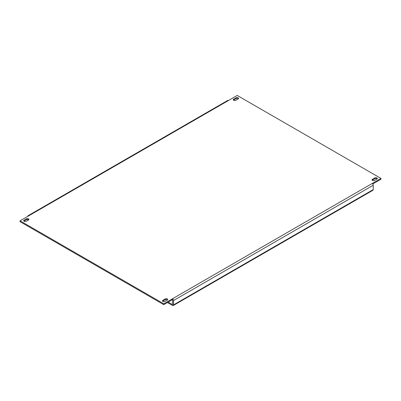 <?xml version="1.0" encoding="UTF-8"?>
<svg xmlns="http://www.w3.org/2000/svg" width="401" height="401" viewBox="0 0 401 401"><rect width="100%" height="100%" fill="white"/><g stroke="black" fill="none" stroke-linecap="round" stroke-linejoin="round"><path stroke-width="0.6" d="M24.13 221.332A1.444 0.832 0 0 0 26.17 221.332L28.506 219.989A1.444 0.832 0 0 0 28.927 219.397A1.444 0.832 0 0 0 28.035 218.63A1.444 0.832 0 0 0 26.461 218.811L24.13 220.154A1.444 0.832 0 0 0 23.709 220.745A1.444 0.832 0 0 0 24.13 221.332M233.733 100.32A1.444 0.832 0 0 0 235.773 100.32L238.104 98.977A1.444 0.832 0 0 0 238.53 98.385A1.444 0.832 0 0 0 237.638 97.618A1.444 0.832 0 0 0 236.064 97.799L233.733 99.142A1.444 0.832 0 0 0 233.312 99.734A1.444 0.832 0 0 0 233.733 100.32M162.896 301.447A1.444 0.832 0 0 0 164.936 301.447L167.267 300.103A1.444 0.832 0 0 0 167.688 299.512A1.444 0.832 0 0 0 166.801 298.745A1.444 0.832 0 0 0 165.227 298.925L162.896 300.269A1.444 0.832 0 0 0 162.47 300.86A1.444 0.832 0 0 0 162.896 301.447M372.494 180.435A1.444 0.832 0 0 0 374.539 180.435L376.87 179.092A1.444 0.832 0 0 0 377.291 178.5A1.444 0.832 0 0 0 376.399 177.728A1.444 0.832 0 0 0 374.83 177.909L372.494 179.257A1.444 0.832 0 0 0 372.073 179.849A1.444 0.832 0 0 0 372.494 180.435M168.139 302.123L172.721 304.665L172.515 298.755L380.95 178.415L237.232 95.443L20.05 220.831L163.768 303.803L172.515 298.755A1.444 0.832 -120 0 1 173.533 300.524L173.533 304.9L373.226 189.608A1.444 0.832 60 0 1 372.925 190.269L173.237 305.557A1.444 0.832 -120 0 0 173.533 304.9M372.203 183.468A1.444 0.832 60 0 1 373.226 185.232L373.226 189.608M27.774 219.422L27.774 220.41M28.506 219.653L28.506 219.989M20.05 220.831L20.05 221.673L163.768 304.645L172.515 299.597M163.768 304.645L163.768 303.803M372.765 183.984L380.95 179.257L380.95 178.415M28.727 219.818A1.444 0.832 0 0 0 26.461 219.653L24.13 220.996A1.444 0.832 0 0 0 23.905 221.167M238.329 98.806A1.444 0.832 0 0 0 236.064 98.641L233.733 99.984A1.444 0.832 0 0 0 233.507 100.155M167.493 299.933A1.444 0.832 0 0 0 165.227 299.768L162.896 301.111A1.444 0.832 0 0 0 162.671 301.281M377.095 178.921A1.444 0.832 0 0 0 374.83 178.751L372.494 180.099A1.444 0.832 0 0 0 372.273 180.27M28.797 215.778A1.444 0.832 -120 0 0 28.075 215.708A1.444 0.832 -120 0 0 27.774 216.37M28.075 215.708L227.763 100.42A1.444 0.832 60 0 1 228.485 100.491M167.703 302.374L167.703 302.71L172.515 305.487A1.444 0.832 -120 0 0 173.237 305.557M373.226 185.232L173.533 300.524M374.83 178.751L374.83 177.909M372.494 180.099L372.494 179.257M162.896 301.111L162.896 300.269M165.227 299.768L165.227 298.925M236.064 98.641L236.064 97.799M233.733 99.984L233.733 99.142M24.13 220.996L24.13 220.154M26.461 219.653L26.461 218.811M172.806 304.479L172.515 304.645"/></g></svg>
